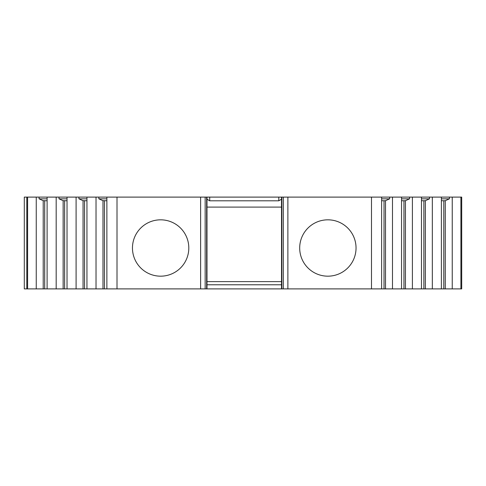 <?xml version="1.0" encoding="UTF-8"?>
<svg xmlns="http://www.w3.org/2000/svg" width="486" height="486" viewBox="0 0 486 486"><rect width="100%" height="100%" fill="white"/><g stroke="black" fill="none" stroke-linecap="round" stroke-linejoin="round"><path stroke-width="0.73" d="M26.797 288.897L24.3 288.897L24.3 197.103L27.599 197.103L27.599 288.897L26.797 288.897L26.797 197.103M452.247 288.897L452.247 197.103L461.7 197.103L461.7 288.897L27.599 288.897M205.165 288.897L205.165 197.103L98.846 197.103L98.846 198.829L102.983 200.688L102.983 288.897M96.021 288.897L96.021 197.103L98.846 197.103M96.021 197.103L78.92 197.103L78.92 198.829L83.057 200.688L83.057 288.897M76.095 288.897L76.095 197.103L78.92 197.103M76.095 197.103L59 197.103L59 198.829L63.137 200.688L63.137 288.897M56.176 288.897L56.176 197.103L59 197.103M56.176 197.103L39.074 197.103L39.074 198.829L43.211 200.688L43.211 288.897M36.25 288.897L36.25 197.103L39.074 197.103M36.25 197.103L27.599 197.103M452.247 197.103L449.422 197.103L449.422 198.829L445.212 200.736L441.391 200.736M441.391 288.897L441.391 197.103L449.422 197.103M441.391 197.103L429.496 197.103L429.496 198.829L425.293 200.736L421.471 200.736M421.471 288.897L421.471 197.103L429.496 197.103M421.471 197.103L409.577 197.103L409.577 198.829L405.367 200.736L401.545 200.736M401.545 288.897L401.545 197.103L409.577 197.103M401.545 197.103L389.651 197.103L389.651 198.829L385.447 200.736L381.625 200.736M381.625 288.897L381.625 197.103L389.651 197.103M381.625 197.103L281.516 197.103L281.516 288.897M206.987 288.897L206.987 197.103L281.516 197.103M206.987 197.103L205.165 197.103M371.492 288.897L371.492 197.103M356.044 248A28.176 28.176 0 0 1 327.868 276.176A28.176 28.176 0 0 1 299.692 248A28.176 28.176 0 0 1 327.868 219.824A28.176 28.176 0 0 1 356.044 248M117.005 288.897L117.005 197.103M188.805 248A28.176 28.176 0 0 1 160.635 276.176A28.176 28.176 0 0 1 132.459 248A28.176 28.176 0 0 1 160.635 219.824A28.176 28.176 0 0 1 188.805 248M392.481 288.897L392.481 197.103M412.401 288.897L412.401 197.103M432.327 288.897L432.327 197.103M381.625 198.829L389.651 198.829M385.52 288.897L385.52 200.688M384.025 288.897L384.025 200.736M401.545 198.829L409.577 198.829M405.439 288.897L405.439 200.688M403.951 288.897L403.951 200.736M421.471 198.829L429.496 198.829M425.365 288.897L425.365 200.688M423.871 288.897L423.871 200.736M441.391 198.829L449.422 198.829M445.285 288.897L445.285 200.688M443.797 288.897L443.797 200.736M283.332 288.897L283.332 197.103M206.987 281.625L281.516 281.625M206.987 284.778L281.516 284.778M281.516 199.23L278.788 200.803L209.709 200.803L206.987 199.23M206.987 207.097L281.516 207.097M47.106 288.897L47.106 197.103M67.025 288.897L67.025 197.103M86.951 288.897L86.951 197.103M106.871 288.897L106.871 197.103M39.074 198.829L47.106 198.829M43.211 200.688L47.106 200.736M44.7 288.897L44.7 200.736M59 198.829L67.025 198.829M63.137 200.688L67.025 200.736M64.626 288.897L64.626 200.736M78.92 198.829L86.951 198.829M83.057 200.688L86.951 200.736M84.546 288.897L84.546 200.736M98.846 198.829L106.871 198.829M102.983 200.688L106.871 200.736M104.472 288.897L104.472 200.736M287.876 197.103L287.876 288.897M200.621 197.103L200.621 288.897M460.904 197.103L460.904 288.897M281.856 288.897L281.856 197.103M206.647 288.897L206.647 197.103M209.709 200.803L209.709 197.103M278.788 200.803L278.788 197.103"/></g></svg>
